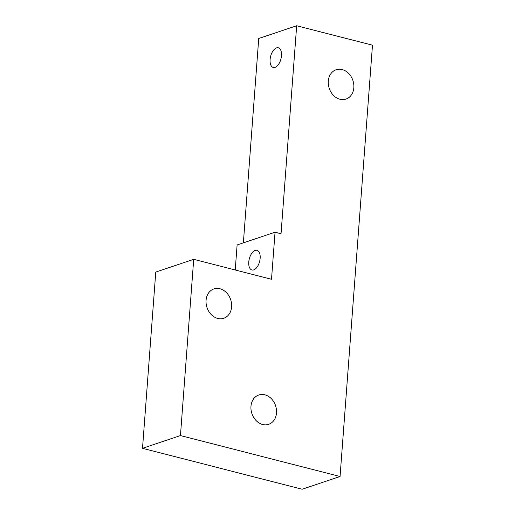 <?xml version="1.0" encoding="UTF-8"?>
<svg xmlns="http://www.w3.org/2000/svg" width="515" height="515" viewBox="0 0 515 515"><rect width="100%" height="100%" fill="white"/><g stroke="black" fill="none" stroke-linecap="round" stroke-linejoin="round"><path stroke-width="0.77" d="M276.516 47.889A10.158 5.317 104.4 0 1 278.312 47.792A10.158 5.317 104.4 0 1 281.28 57.332A10.158 5.317 104.4 0 1 275.055 67.368A10.158 5.317 104.4 0 1 273.265 67.465A10.158 5.317 104.4 0 1 270.291 57.931A10.158 5.317 104.4 0 1 276.516 47.889M253.728 269.892A10.158 5.317 -75.6 0 0 259.953 259.856A10.158 5.317 -75.6 0 0 256.985 250.316A10.158 5.317 -75.6 0 0 255.189 250.412A10.158 5.317 -75.6 0 0 248.964 260.455A10.158 5.317 -75.6 0 0 251.938 269.989A10.158 5.317 -75.6 0 0 253.728 269.892M217.729 318.437A15.476 12.482 71.4 0 0 223.774 318.264A15.476 12.482 71.4 0 0 231.505 303.232A15.476 12.482 71.4 0 0 219.957 288.754A15.476 12.482 71.4 0 0 213.912 288.928A15.476 12.482 71.4 0 0 206.174 303.953A15.476 12.482 71.4 0 0 217.729 318.437M339.952 99.253A15.476 12.482 71.4 0 0 345.996 99.08A15.476 12.482 71.4 0 0 353.734 84.048A15.476 12.482 71.4 0 0 342.185 69.57A15.476 12.482 71.4 0 0 336.14 69.744A15.476 12.482 71.4 0 0 328.403 84.769A15.476 12.482 71.4 0 0 339.952 99.253M262.624 424.495A15.476 12.482 71.4 0 0 268.669 424.321A15.476 12.482 71.4 0 0 276.407 409.296A15.476 12.482 71.4 0 0 264.858 394.812A15.476 12.482 71.4 0 0 258.813 394.986A15.476 12.482 71.4 0 0 251.075 410.017A15.476 12.482 71.4 0 0 262.624 424.495M235.233 269.982L237.112 244.96L275.049 232.214L271.508 279.284L193.704 259.328L155.768 272.075L142.513 448.308L302.118 489.25L340.055 476.504L372.487 45.198L296.672 25.75L258.736 38.496L243.37 242.861M296.672 25.75L281.036 233.752L275.049 232.214M193.704 259.328L180.45 435.561L142.513 448.308M180.45 435.561L340.055 476.504"/></g></svg>
